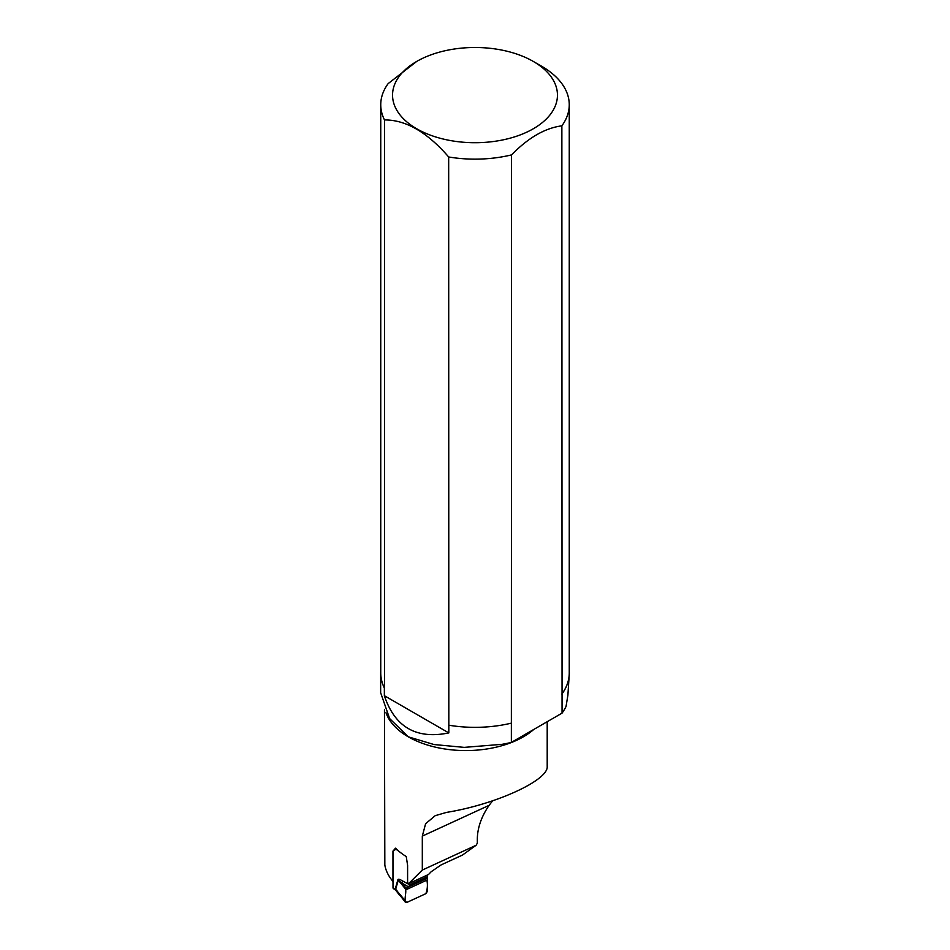 <?xml version="1.0" encoding="UTF-8"?>
<svg xmlns="http://www.w3.org/2000/svg" width="950" height="950" viewBox="0 0 950 950"><rect width="100%" height="100%" fill="white"/><g stroke="black" fill="none" stroke-linecap="round" stroke-linejoin="round"><path stroke-width="1.43" d="M492.646 800.814L489.072 805.351C481.436 816.572 477.517 827.747 477.327 838.886L477.327 843.196L476.104 845.262L462.508 855.047L441.168 864.88L431.146 871.756L428.521 874.499L408.595 883.678L407.598 882.55L407.598 865.307L406.244 856.544A81.379 46.978 180 0 1 395.497 848.184L393.062 851.034M392.956 851.081L392.956 881.386A81.379 46.978 180 0 1 391.543 879.653A81.379 46.978 180 0 1 384.833 865.046L384.453 709.579M408.595 883.678L422.311 870.057L422.311 836.119L425.6 823.733L435.195 815.682L446.524 812.393C495.544 804.531 548.696 780.223 547.2 766.365L547.2 721.703M476.104 845.262L422.311 870.057M569.347 672.873A94.347 54.471 0 0 1 562.056 693.868L562.056 713.129A94.347 54.471 0 0 0 566.058 706.408L567.898 695.103L569.347 672.873A94.347 54.471 0 0 0 569.252 670.332M380.748 104.737A94.252 54.411 0 0 0 384.501 119.938L384.501 688.156A94.252 54.411 0 0 1 380.748 672.956L380.748 104.737A94.252 54.411 0 0 1 388.134 83.624L416.694 61.441A82.448 47.607 0 0 0 395.829 108.407A82.448 47.607 0 0 0 516.99 136.076A82.448 47.607 0 0 0 533.306 61.441L533.306 61.441A82.448 47.607 0 0 0 416.694 61.441M562.056 713.129L511.361 742.401L511.551 154.886C528.354 137.691 545.122 128.012 561.866 125.839A94.252 54.411 0 0 0 569.252 104.737A94.252 54.411 0 0 0 541.643 66.263L533.306 61.441M562.056 693.868L561.866 125.839M561.866 694.07A94.252 54.411 0 0 0 569.252 672.956L569.252 104.737M380.748 670.332A94.347 54.471 0 0 0 380.653 672.873L380.653 692.74L389.619 718.556L408.286 736.82L434.008 744.539L464.229 747.377L502.027 744.325A94.347 54.471 0 0 0 511.361 742.401M448.827 732.913C416.349 739.539 394.856 727.13 384.358 695.697L448.827 732.913L448.827 725.206A94.347 54.471 0 0 0 511.361 723.14M380.653 672.873A94.347 54.471 0 0 0 384.358 687.99L384.358 695.697M448.827 725.206L448.673 156.976A94.252 54.411 0 0 0 511.551 154.886M448.673 156.976C427.12 132.145 405.733 119.795 384.501 119.938M566.058 706.408L567.91 695.103M426.93 875.223L426.966 875.259A1.413 0.724 65.3 0 1 427.464 876.672L427.346 891.444L425.861 893.665L406.695 902.5L398.192 892.394L405.448 902.346L399.368 894.532L400.378 894.852L399.368 894.532M405.234 900.956L405.745 889.319L398.287 880.127A4.714 3.491 16 0 0 397.919 879.653C398.169 878.857 399.641 879.237 402.301 880.793L409.771 884.83A1.413 0.724 -114.7 0 0 409.26 883.417L409.236 883.381M396.922 890.851L395.651 889.319L396.922 890.851A1.888 1.33 134.3 0 0 397.219 891.717L397.219 891.717A1.888 1.33 -45.7 0 1 396.922 890.863L398.192 892.394A1.888 0.986 145.8 0 0 398.252 892.976M406.244 888.345L408.452 886.861L401.957 883.061L406.244 888.345L405.745 889.319M402.301 880.793A4.714 3.277 120.4 0 1 401.957 883.061L398.287 880.127L395.651 889.319A4.714 3.491 16 0 0 395.283 888.832L397.919 879.653M408.452 886.861L409.771 885.174M393.003 887.704L395.77 890.281L393.371 888.547A1.888 1.199 125.9 0 1 393.003 887.704L393.003 851.378A1.176 0.606 65.3 0 1 393.217 850.856L395.972 849.241A1.413 0.724 -114.7 0 0 396.008 849.217L396.435 848.516M395.592 889.616A4.714 2.719 -0 0 0 395.212 889.295L395.212 889.188A4.714 3.159 7.4 0 1 395.592 889.592L396.981 890.376M425.861 893.665C427.476 889.283 427.821 884.771 426.871 880.139L405.686 889.901C406.327 893.748 403.501 901.277 406.695 902.5L425.861 893.665M533.472 729.707A81.379 46.978 180 0 1 408.286 736.82A81.379 46.978 180 0 1 385.997 712.726M489.072 805.351L422.311 836.119M406.256 856.627L405.412 856.021M399.273 851.58L396.008 849.217M426.966 875.259L409.26 883.417M427.464 876.672L409.771 884.83M426.871 880.139L405.686 889.901M427.417 878.049L409.308 886.398M427.5 877.503L409.747 885.685M426.906 878.441L407.36 887.454M389.607 718.568L388.894 717.499M467.424 747.377L464.229 747.377M393.003 881.529L391.543 879.653M395.853 890.364L399.546 895.185"/></g></svg>
